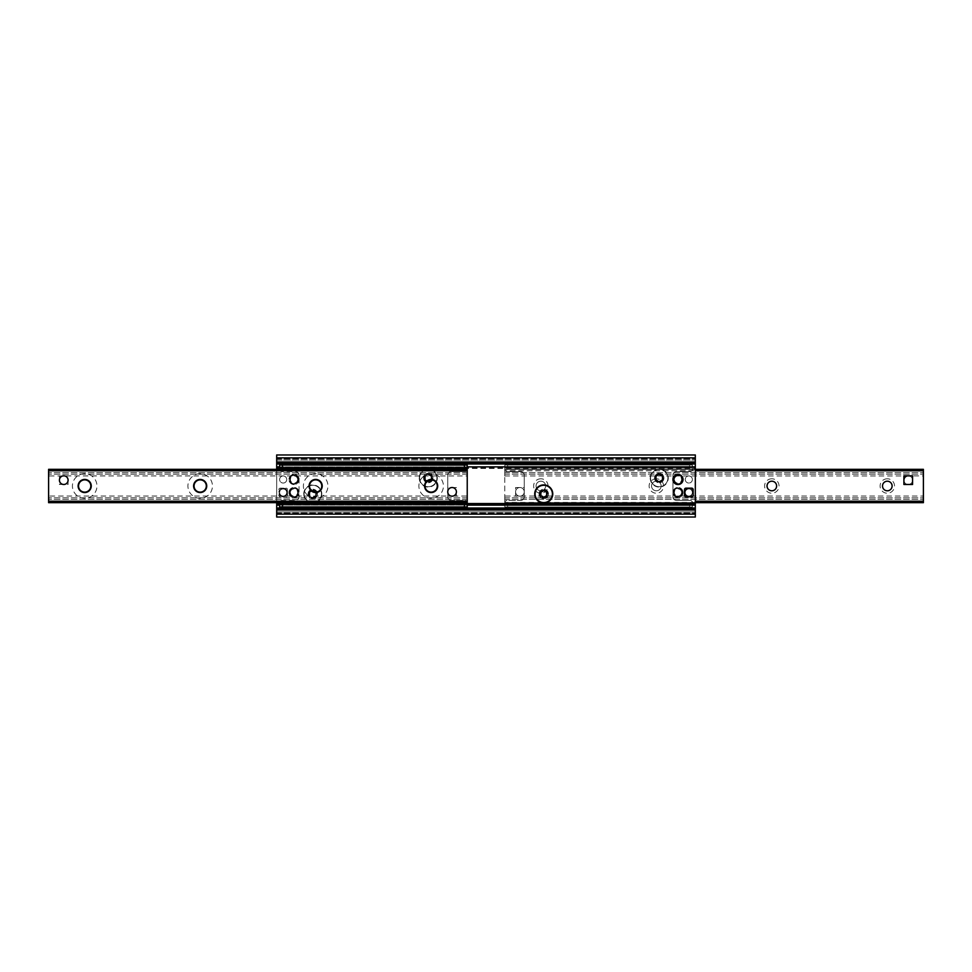 <?xml version="1.0" encoding="UTF-8"?>
<svg xmlns="http://www.w3.org/2000/svg" width="972" height="972" viewBox="0 0 972 972"><rect width="100%" height="100%" fill="white"/><g stroke="black" fill="none" stroke-linecap="round" stroke-linejoin="round"><path stroke-width="0.73" stroke-dasharray="4.86 3.65" d="M692.368 492.5A3.548 3.548 0 0 0 687.046 489.426A3.548 3.548 0 0 0 687.046 495.574A3.548 3.548 0 0 0 692.368 492.5A3.548 3.548 0 0 1 688.82 496.048A3.548 3.548 0 0 1 685.272 492.5A3.548 3.548 0 0 1 688.82 488.952A3.548 3.548 0 0 1 692.368 492.5M286.728 479.5A3.548 3.548 0 0 0 281.406 476.426A3.548 3.548 0 0 0 281.406 482.574A3.548 3.548 0 0 0 286.728 479.5A3.548 3.548 0 0 1 283.18 483.048A3.548 3.548 0 0 1 279.632 479.5A3.548 3.548 0 0 1 283.18 475.952A3.548 3.548 0 0 1 286.728 479.5M298.197 492.5A4.192 4.192 0 0 0 291.916 488.867A4.192 4.192 0 0 0 291.916 496.121A4.192 4.192 0 0 0 298.197 492.5A4.192 4.192 0 0 1 294.006 496.68A4.192 4.192 0 0 1 289.814 492.5A4.192 4.192 0 0 1 294.006 488.308A4.192 4.192 0 0 1 298.197 492.5M682.186 479.5A4.192 4.192 0 0 0 675.904 475.879A4.192 4.192 0 0 0 675.904 483.133A4.192 4.192 0 0 0 682.186 479.5A4.192 4.192 0 0 1 677.994 483.692A4.192 4.192 0 0 1 673.803 479.5A4.192 4.192 0 0 1 677.994 475.32A4.192 4.192 0 0 1 682.186 479.5M662.783 478.066A3.548 3.548 0 0 0 657.449 474.992A3.548 3.548 0 0 0 657.449 481.128A3.548 3.548 0 0 0 662.783 478.066M539.047 493.934A4.69 4.69 0 0 0 543.737 498.636A4.69 4.69 0 0 0 548.439 493.934A4.69 4.69 0 0 0 543.737 489.244A4.69 4.69 0 0 0 539.047 493.934M548.439 493.934A4.69 4.69 0 0 0 541.392 489.876A4.69 4.69 0 0 0 541.392 498.004A4.69 4.69 0 0 0 548.439 493.934M431.811 478.066A3.548 3.548 0 0 0 426.477 474.992A3.548 3.548 0 0 0 426.477 481.128A3.548 3.548 0 0 0 431.811 478.066A3.548 3.548 0 0 1 428.263 481.614A3.548 3.548 0 0 1 424.703 478.066A3.548 3.548 0 0 1 428.263 474.506A3.548 3.548 0 0 1 431.811 478.066M303.75 493.934A9.027 9.027 0 0 1 317.285 486.122A9.027 9.027 0 0 1 317.285 501.759A9.027 9.027 0 0 1 303.75 493.934M308.075 493.934A4.69 4.69 0 0 0 312.777 498.636A4.69 4.69 0 0 0 317.467 493.934A4.69 4.69 0 0 0 312.777 489.244A4.69 4.69 0 0 0 308.075 493.934M317.467 493.934A4.69 4.69 0 0 0 310.433 489.876A4.69 4.69 0 0 0 310.433 498.004A4.69 4.69 0 0 0 317.467 493.934M695.32 454.969L695.32 517.031L695.32 454.969L695.32 517.031L276.68 517.031L276.68 454.969L695.32 454.969L276.68 454.969L276.68 517.031L695.32 517.031L276.68 517.031L276.68 508.016L695.32 508.016L276.68 508.016L276.68 463.984L695.32 463.984L276.68 463.984L276.68 454.969L695.32 454.969M695.32 509.024L695.32 512.973L695.32 508.806L276.68 509.024M276.68 469.33L276.68 502.67M276.68 460.072L276.68 462.976L276.68 459.027L276.68 460.072L695.32 460.072L276.68 460.072M692.368 479.5A3.548 3.548 0 0 1 687.046 482.574A3.548 3.548 0 0 1 687.046 476.426A3.548 3.548 0 0 1 692.368 479.5A3.548 3.548 0 0 0 688.82 475.952A3.548 3.548 0 0 0 685.272 479.5A3.548 3.548 0 0 0 688.82 483.048A3.548 3.548 0 0 0 692.368 479.5M286.728 492.5A3.548 3.548 0 0 1 281.406 495.574A3.548 3.548 0 0 1 281.406 489.426A3.548 3.548 0 0 1 286.728 492.5A3.548 3.548 0 0 0 283.18 488.952A3.548 3.548 0 0 0 279.632 492.5A3.548 3.548 0 0 0 283.18 496.048A3.548 3.548 0 0 0 286.728 492.5M298.197 479.5A4.192 4.192 0 0 1 291.916 483.133A4.192 4.192 0 0 1 291.916 475.879A4.192 4.192 0 0 1 298.197 479.5A4.192 4.192 0 0 0 294.006 475.32A4.192 4.192 0 0 0 289.814 479.5A4.192 4.192 0 0 0 294.006 483.692A4.192 4.192 0 0 0 298.197 479.5M682.186 492.5A4.192 4.192 0 0 1 675.904 496.121A4.192 4.192 0 0 1 675.904 488.867A4.192 4.192 0 0 1 682.186 492.5A4.192 4.192 0 0 0 677.994 488.308A4.192 4.192 0 0 0 673.803 492.5A4.192 4.192 0 0 0 677.994 496.68A4.192 4.192 0 0 0 682.186 492.5M547.297 493.934A3.548 3.548 0 0 1 541.963 497.008A3.548 3.548 0 0 1 541.963 490.872A3.548 3.548 0 0 1 547.297 493.934A3.548 3.548 0 0 0 543.737 490.386A3.548 3.548 0 0 0 540.189 493.934A3.548 3.548 0 0 0 543.737 497.494A3.548 3.548 0 0 0 547.297 493.934M650.207 478.066A9.027 9.027 0 0 0 663.742 485.879A9.027 9.027 0 0 0 663.742 470.241A9.027 9.027 0 0 0 650.207 478.066M654.533 478.066A4.69 4.69 0 0 1 659.223 473.364A4.69 4.69 0 0 1 663.925 478.066A4.69 4.69 0 0 1 659.223 482.756A4.69 4.69 0 0 1 654.533 478.066M663.925 478.066A4.69 4.69 0 0 1 656.878 482.124A4.69 4.69 0 0 1 656.878 473.996A4.69 4.69 0 0 1 663.925 478.066M316.325 493.934A3.548 3.548 0 0 1 311.004 497.008A3.548 3.548 0 0 1 311.004 490.872A3.548 3.548 0 0 1 316.325 493.934A3.548 3.548 0 0 0 312.777 490.386A3.548 3.548 0 0 0 309.218 493.934A3.548 3.548 0 0 0 312.777 497.494A3.548 3.548 0 0 0 316.325 493.934M419.236 478.066A9.027 9.027 0 0 0 432.771 485.879A9.027 9.027 0 0 0 432.771 470.241A9.027 9.027 0 0 0 419.236 478.066M423.561 478.066A4.69 4.69 0 0 1 428.263 473.364A4.69 4.69 0 0 1 432.953 478.066A4.69 4.69 0 0 1 428.263 482.756A4.69 4.69 0 0 1 423.561 478.066M432.953 478.066A4.69 4.69 0 0 1 425.906 482.124A4.69 4.69 0 0 1 425.906 473.996A4.69 4.69 0 0 1 432.953 478.066M695.32 463.194L276.68 462.976L695.32 463.194M276.68 463.984L695.32 463.984M276.68 508.016L695.32 508.016M276.68 511.928L276.68 512.973L276.68 511.928L695.32 511.928L276.68 511.928M903.911 480.156A4.325 4.325 0 0 1 910.412 476.402A4.325 4.325 0 0 1 910.412 483.898A4.325 4.325 0 0 1 903.911 480.156L903.911 484.481L912.574 484.481L912.574 475.818L908.237 475.818A4.325 4.325 0 0 1 912.574 480.156A4.325 4.325 0 0 1 908.237 484.481A4.325 4.325 0 0 1 903.911 480.156L903.911 475.818L908.237 475.818A4.325 4.325 0 0 1 912.574 480.156A4.325 4.325 0 0 1 908.237 484.481A4.325 4.325 0 0 1 903.911 480.156A4.325 4.325 0 0 1 908.237 475.818L907.131 475.964L908.237 475.818A4.325 4.325 0 0 0 904.495 482.319A4.325 4.325 0 0 0 911.991 482.319A4.325 4.325 0 0 0 908.237 475.818L923.4 475.964L923.4 474.19L923.4 475.964M519.923 487.519A4.325 4.325 0 0 0 516.168 494.007A4.325 4.325 0 0 0 523.677 494.007A4.325 4.325 0 0 0 519.923 487.519A4.325 4.325 0 0 1 523.677 494.007A4.325 4.325 0 0 1 516.168 494.007A4.325 4.325 0 0 1 519.923 487.519A4.325 4.325 0 0 1 524.26 491.844A4.325 4.325 0 0 1 519.923 496.182A4.325 4.325 0 0 1 515.597 491.844A4.325 4.325 0 0 1 519.923 487.519L524.26 487.519L524.26 496.182L515.597 496.182L515.597 487.519L519.923 487.519M518.817 496.036L504.772 496.036L504.772 502.67L923.4 502.67L923.4 496.036L923.4 502.415L504.772 502.415L504.772 496.036M887.314 478.783A7.217 7.217 0 0 0 881.057 489.609A7.217 7.217 0 0 0 893.56 489.609A7.217 7.217 0 0 0 887.314 478.783M887.314 481.201A4.799 4.799 0 0 1 891.47 488.394A4.799 4.799 0 0 1 883.159 488.394A4.799 4.799 0 0 1 887.314 481.201M771.829 478.783A7.217 7.217 0 0 0 765.572 489.609A7.217 7.217 0 0 0 778.074 489.609A7.217 7.217 0 0 0 771.829 478.783M771.829 481.201A4.799 4.799 0 0 1 775.984 488.394A4.799 4.799 0 0 1 767.673 488.394A4.799 4.799 0 0 1 771.829 481.201M656.343 478.783A7.217 7.217 0 0 0 650.086 489.609A7.217 7.217 0 0 0 662.588 489.609A7.217 7.217 0 0 0 656.343 478.783M656.343 481.201A4.799 4.799 0 0 1 660.498 488.394A4.799 4.799 0 0 1 652.188 488.394A4.799 4.799 0 0 1 656.343 481.201A4.799 4.799 0 0 1 660.498 488.394A4.799 4.799 0 0 1 652.188 488.394A4.799 4.799 0 0 1 656.343 481.201M540.857 478.783A7.217 7.217 0 0 0 534.6 489.609A7.217 7.217 0 0 0 547.102 489.609A7.217 7.217 0 0 0 540.857 478.783M540.857 481.201A4.799 4.799 0 0 1 545.013 488.394A4.799 4.799 0 0 1 536.702 488.394A4.799 4.799 0 0 1 540.857 481.201A4.799 4.799 0 0 1 545.013 488.394A4.799 4.799 0 0 1 536.702 488.394A4.799 4.799 0 0 1 540.857 481.201M923.4 469.33L504.772 469.33L504.772 475.964L504.772 469.33L923.4 469.33L923.4 502.67L504.772 502.67L504.772 501.224L504.772 502.67L923.4 502.415M923.4 470.776L504.772 470.776L504.772 501.224L504.772 470.776L695.32 470.776M923.4 469.585L923.4 474.19L923.4 469.585L504.772 469.585L923.4 469.585M84.686 479.864A6.136 6.136 0 0 1 90.007 489.062A6.136 6.136 0 0 1 79.376 489.062A6.136 6.136 0 0 1 84.686 479.864M200.171 479.864A6.136 6.136 0 0 1 205.493 489.062A6.136 6.136 0 0 1 194.862 489.062A6.136 6.136 0 0 1 200.171 479.864M315.657 479.864A6.136 6.136 0 0 1 320.967 489.062A6.136 6.136 0 0 1 310.347 489.062A6.136 6.136 0 0 1 315.657 479.864M84.686 473.728A12.271 12.271 0 0 0 74.066 492.136A12.271 12.271 0 0 0 95.317 492.136A12.271 12.271 0 0 0 84.686 473.728M200.171 473.728A12.271 12.271 0 0 0 189.552 492.136A12.271 12.271 0 0 0 210.803 492.136A12.271 12.271 0 0 0 200.171 473.728M315.657 473.728A12.271 12.271 0 0 0 305.038 492.136A12.271 12.271 0 0 0 326.288 492.136A12.271 12.271 0 0 0 315.657 473.728M431.143 479.864A6.136 6.136 0 0 1 436.452 489.062A6.136 6.136 0 0 1 425.833 489.062A6.136 6.136 0 0 1 431.143 479.864M431.143 473.728A12.271 12.271 0 0 0 420.524 492.136A12.271 12.271 0 0 0 441.774 492.136A12.271 12.271 0 0 0 431.143 473.728M63.763 484.481A4.325 4.325 0 0 0 67.505 477.993A4.325 4.325 0 0 0 60.009 477.993A4.325 4.325 0 0 0 63.763 484.481A4.325 4.325 0 0 0 68.089 480.156A4.325 4.325 0 0 0 63.763 475.818A4.325 4.325 0 0 0 59.426 480.156A4.325 4.325 0 0 0 63.763 484.481L68.089 484.481L68.089 475.818L59.426 475.818L59.426 484.481L63.763 484.481M63.35 475.843L64.772 475.94M467.228 475.964L467.228 474.19L467.228 475.964L64.723 475.928M452.49 496.157L452.077 496.182A4.325 4.325 0 0 0 455.832 489.681A4.325 4.325 0 0 0 448.323 489.681A4.325 4.325 0 0 0 452.077 496.182A4.325 4.325 0 0 0 456.403 491.844A4.325 4.325 0 0 0 452.077 487.519A4.325 4.325 0 0 0 447.74 491.844A4.325 4.325 0 0 0 452.077 496.182L456.403 496.182L456.403 487.519L447.74 487.519L447.74 496.182L452.077 496.182M48.6 496.036L48.6 469.33L467.228 469.33L467.228 502.67L467.228 496.036L467.228 502.67L48.6 502.67L48.6 496.036L450.996 496.036M453.098 496.06L467.228 496.036M48.6 469.33L48.6 475.964L48.6 469.33L467.228 469.403L467.228 465.066L279.572 465.066L279.572 470.12L281.017 471.566L279.572 469.403L467.228 469.403L467.228 470.12L467.228 469.403L279.572 469.33M506.205 500.434L504.772 501.88L506.205 500.434L520.64 500.434L506.205 500.434M504.772 502.597L504.772 501.88L504.772 502.597L692.428 502.597L692.428 506.934L689.537 506.934L689.537 504.043L692.428 504.043L692.428 506.934L504.772 506.934L504.772 504.043L507.651 504.043L507.651 506.934L504.772 506.934L504.772 502.597L504.772 504.043L692.428 504.043L692.428 501.88L692.428 502.597L504.772 502.597M690.983 500.434L692.428 501.88L690.983 500.434L676.548 500.434A3.609 3.609 0 0 1 672.94 496.826L672.94 475.174A3.609 3.609 0 0 1 676.548 471.566L690.983 471.566L692.428 470.12L690.983 471.566L676.548 471.566A3.609 3.609 0 0 0 672.94 475.174L672.94 496.826A3.609 3.609 0 0 0 676.548 500.434L690.983 500.434M692.428 469.403L692.428 470.12L692.428 469.403L504.772 469.403L504.772 465.066L507.651 465.066L507.651 467.957L504.772 467.957L504.772 465.066L692.428 465.066L692.428 467.957L689.537 467.957L689.537 465.066L692.428 465.066L692.428 469.403L692.428 467.957L504.772 467.957L504.772 470.12L504.772 469.403L692.428 469.403M506.205 471.566L504.772 470.12L506.205 471.566L520.64 471.566A3.609 3.609 0 0 1 524.26 475.174L524.26 496.826A3.609 3.609 0 0 1 520.64 500.434A3.609 3.609 0 0 0 524.26 496.826L524.26 475.174A3.609 3.609 0 0 0 520.64 471.566L506.205 471.566M507.651 467.957L689.537 467.957M689.537 504.043L507.651 504.043M689.537 506.934L507.651 506.934M507.651 465.066L689.537 465.066M465.795 500.434L467.228 501.88L465.795 500.434L451.36 500.434L465.795 500.434M279.572 502.67L281.017 500.434L279.572 502.597L467.228 502.597L467.228 501.88L467.228 502.597L279.572 502.597L279.572 506.934L467.228 506.934L467.228 502.597L48.6 502.67M281.017 500.434L295.452 500.434A3.609 3.609 0 0 0 299.06 496.826L299.06 475.174A3.609 3.609 0 0 0 295.452 471.566L281.017 471.566L295.452 471.566A3.609 3.609 0 0 1 299.06 475.174L299.06 496.826A3.609 3.609 0 0 1 295.452 500.434L281.017 500.434M465.795 471.566L467.228 470.12L465.795 471.566L451.36 471.566A3.609 3.609 0 0 0 447.74 475.174L447.74 496.826A3.609 3.609 0 0 0 451.36 500.434A3.609 3.609 0 0 1 447.74 496.826L447.74 475.174A3.609 3.609 0 0 1 451.36 471.566L465.795 471.566M279.572 467.957L467.228 467.957M467.228 504.043L279.572 504.043M298.331 479.5A4.325 4.325 0 0 0 291.843 475.758A4.325 4.325 0 0 0 291.843 483.254A4.325 4.325 0 0 0 298.331 479.5A4.325 4.325 0 0 0 291.843 475.758A4.325 4.325 0 0 0 291.843 483.254A4.325 4.325 0 0 0 298.331 479.5M297.614 479.5A3.609 3.609 0 0 1 292.208 482.634A3.609 3.609 0 0 1 292.208 476.377A3.609 3.609 0 0 1 297.614 479.5M299.06 479.5A5.054 5.054 0 0 0 291.479 475.126A5.054 5.054 0 0 0 291.479 483.874A5.054 5.054 0 0 0 299.06 479.5A5.054 5.054 0 0 0 291.479 475.126A5.054 5.054 0 0 0 291.479 483.874A5.054 5.054 0 0 0 299.06 479.5M682.32 492.5A4.325 4.325 0 0 0 675.832 488.746A4.325 4.325 0 0 0 675.832 496.242A4.325 4.325 0 0 0 682.32 492.5A4.325 4.325 0 0 0 675.832 488.746A4.325 4.325 0 0 0 675.832 496.242A4.325 4.325 0 0 0 682.32 492.5M681.603 492.5A3.609 3.609 0 0 1 676.184 495.623A3.609 3.609 0 0 1 676.184 489.366A3.609 3.609 0 0 1 681.603 492.5M683.049 492.5A5.054 5.054 0 0 0 675.467 488.126A5.054 5.054 0 0 0 675.467 496.874A5.054 5.054 0 0 0 683.049 492.5A5.054 5.054 0 0 0 675.467 488.126A5.054 5.054 0 0 0 675.467 496.874A5.054 5.054 0 0 0 683.049 492.5M289.68 492.5A4.325 4.325 0 0 1 296.168 488.746A4.325 4.325 0 0 1 296.168 496.242A4.325 4.325 0 0 1 289.68 492.5A4.325 4.325 0 0 1 296.168 488.746A4.325 4.325 0 0 1 296.168 496.242A4.325 4.325 0 0 1 289.68 492.5M290.397 492.5A3.609 3.609 0 0 0 295.816 495.623A3.609 3.609 0 0 0 295.816 489.366A3.609 3.609 0 0 0 290.397 492.5M288.951 492.5A5.054 5.054 0 0 1 296.533 488.126A5.054 5.054 0 0 1 296.533 496.874A5.054 5.054 0 0 1 288.951 492.5A5.054 5.054 0 0 1 296.533 488.126A5.054 5.054 0 0 1 296.533 496.874A5.054 5.054 0 0 1 288.951 492.5M673.669 479.5A4.325 4.325 0 0 1 680.157 475.758A4.325 4.325 0 0 1 680.157 483.254A4.325 4.325 0 0 1 673.669 479.5A4.325 4.325 0 0 1 680.157 475.758A4.325 4.325 0 0 1 680.157 483.254A4.325 4.325 0 0 1 673.669 479.5M674.386 479.5A3.609 3.609 0 0 0 679.793 482.634A3.609 3.609 0 0 0 679.793 476.377A3.609 3.609 0 0 0 674.386 479.5M672.94 479.5A5.054 5.054 0 0 1 680.522 475.126A5.054 5.054 0 0 1 680.522 483.874A5.054 5.054 0 0 1 672.94 479.5M456.403 496.182L456.403 487.519L447.74 487.519L447.74 496.182L456.403 496.182M515.597 496.182L515.597 487.519L524.26 487.519L524.26 496.182L515.597 496.182M515.597 491.844A4.325 4.325 0 0 1 522.086 488.102A4.325 4.325 0 0 1 522.086 495.599A4.325 4.325 0 0 1 515.597 491.844M68.089 484.481L68.089 475.818L59.426 475.818L59.426 484.481L68.089 484.481M308.44 493.934A4.325 4.325 0 0 1 314.94 490.192A4.325 4.325 0 0 1 314.94 497.688A4.325 4.325 0 0 1 308.44 493.934A4.325 4.325 0 0 0 314.94 497.688A4.325 4.325 0 0 0 314.94 490.192A4.325 4.325 0 0 0 308.44 493.934A4.325 4.325 0 0 0 314.94 497.688A4.325 4.325 0 0 0 314.94 490.192A4.325 4.325 0 0 0 308.44 493.934M309.169 493.934A3.609 3.609 0 0 0 314.576 497.069A3.609 3.609 0 0 0 314.576 490.811A3.609 3.609 0 0 0 309.169 493.934M304.115 493.934A8.663 8.663 0 0 1 317.103 486.437A8.663 8.663 0 0 1 317.103 501.443A8.663 8.663 0 0 1 304.115 493.934A8.663 8.663 0 0 1 317.103 486.437A8.663 8.663 0 0 1 317.103 501.443A8.663 8.663 0 0 1 304.115 493.934M315.657 492.269L312.777 490.605L315.657 492.269L315.657 495.611L312.777 497.275L309.886 495.611L309.886 492.269L312.777 490.605L309.886 492.269L309.886 495.611L312.777 497.275L315.657 495.611L315.657 492.269M539.411 493.934A4.325 4.325 0 0 1 545.912 490.192A4.325 4.325 0 0 1 545.912 497.688A4.325 4.325 0 0 1 539.411 493.934A4.325 4.325 0 0 0 545.912 497.688A4.325 4.325 0 0 0 545.912 490.192A4.325 4.325 0 0 0 539.411 493.934A4.325 4.325 0 0 0 545.912 497.688A4.325 4.325 0 0 0 545.912 490.192A4.325 4.325 0 0 0 539.411 493.934M540.128 493.934A3.609 3.609 0 0 0 545.547 497.069A3.609 3.609 0 0 0 545.547 490.811A3.609 3.609 0 0 0 540.128 493.934M535.086 493.934A8.663 8.663 0 0 1 548.074 486.437A8.663 8.663 0 0 1 548.074 501.443A8.663 8.663 0 0 1 535.086 493.934M546.629 492.269L543.737 490.605L540.857 492.269L540.857 495.611L543.737 497.275L546.629 495.611L546.629 492.269M423.926 478.066A4.325 4.325 0 0 0 430.426 481.808A4.325 4.325 0 0 0 430.426 474.312A4.325 4.325 0 0 0 423.926 478.066A4.325 4.325 0 0 1 430.426 474.312A4.325 4.325 0 0 1 430.426 481.808A4.325 4.325 0 0 1 423.926 478.066A4.325 4.325 0 0 1 430.426 474.312A4.325 4.325 0 0 1 430.426 481.808A4.325 4.325 0 0 1 423.926 478.066M424.643 478.066A3.609 3.609 0 0 1 430.061 474.931A3.609 3.609 0 0 1 430.061 481.189A3.609 3.609 0 0 1 424.643 478.066M419.6 478.066A8.663 8.663 0 0 0 432.589 485.563A8.663 8.663 0 0 0 432.589 470.557A8.663 8.663 0 0 0 419.6 478.066A8.663 8.663 0 0 0 432.589 485.563A8.663 8.663 0 0 0 432.589 470.557A8.663 8.663 0 0 0 419.6 478.066M431.143 479.731L428.263 481.395L431.143 479.731L431.143 476.389L428.263 474.725L425.372 476.389L425.372 479.731L428.263 481.395L425.372 479.731L425.372 476.389L428.263 474.725L431.143 476.389L431.143 479.731M654.897 478.066A4.325 4.325 0 0 0 661.397 481.808A4.325 4.325 0 0 0 661.397 474.312A4.325 4.325 0 0 0 654.897 478.066A4.325 4.325 0 0 1 661.397 474.312A4.325 4.325 0 0 1 661.397 481.808A4.325 4.325 0 0 1 654.897 478.066A4.325 4.325 0 0 1 661.397 474.312A4.325 4.325 0 0 1 661.397 481.808A4.325 4.325 0 0 1 654.897 478.066M655.614 478.066A3.609 3.609 0 0 1 661.033 474.931A3.609 3.609 0 0 1 661.033 481.189A3.609 3.609 0 0 1 655.614 478.066M650.572 478.066A8.663 8.663 0 0 0 663.56 485.563A8.663 8.663 0 0 0 663.56 470.557A8.663 8.663 0 0 0 650.572 478.066A8.663 8.663 0 0 0 663.56 485.563A8.663 8.663 0 0 0 663.56 470.557A8.663 8.663 0 0 0 650.572 478.066M662.114 479.731L659.223 481.395L662.114 479.731L662.114 476.389L659.223 474.725L656.343 476.389L656.343 479.731L659.223 481.395L656.343 479.731L656.343 476.389L659.223 474.725L662.114 476.389L662.114 479.731M691.712 496.826A1.446 1.446 0 0 0 693.158 495.38L693.158 492.5A4.325 4.325 0 0 1 688.82 496.826L685.928 496.826A1.446 1.446 0 0 1 684.495 495.38L684.495 492.5A4.325 4.325 0 0 1 688.82 488.163L691.712 488.163A1.446 1.446 0 0 1 693.158 489.609L693.158 492.5A4.325 4.325 0 0 0 688.82 488.163L685.928 488.163A1.446 1.446 0 0 0 684.495 489.609L684.495 492.5A4.325 4.325 0 0 1 690.983 488.746A4.325 4.325 0 0 1 690.983 496.242A4.325 4.325 0 0 1 684.495 492.5A4.325 4.325 0 0 0 688.82 496.826L691.712 496.826M685.211 492.5A3.609 3.609 0 0 0 690.63 495.623A3.609 3.609 0 0 0 690.63 489.366A3.609 3.609 0 0 0 685.211 492.5M278.843 495.38A1.446 1.446 0 0 0 280.288 496.826A1.446 1.446 0 0 1 278.843 495.38L278.843 492.5A4.325 4.325 0 0 0 283.18 496.826L286.072 496.826A1.446 1.446 0 0 0 287.505 495.38A1.446 1.446 0 0 1 286.072 496.826L283.18 496.826A4.325 4.325 0 0 0 287.505 492.5A4.325 4.325 0 0 0 283.18 488.163L280.288 488.163A1.446 1.446 0 0 0 278.843 489.609A1.446 1.446 0 0 1 280.288 488.163L286.072 488.163A1.446 1.446 0 0 1 287.505 489.609A1.446 1.446 0 0 0 286.072 488.163L283.18 488.163A4.325 4.325 0 0 0 278.843 492.5L278.843 495.38M287.505 495.38L287.505 489.609L287.505 495.38M287.505 492.5A4.325 4.325 0 0 0 281.017 488.746A4.325 4.325 0 0 0 281.017 496.242A4.325 4.325 0 0 0 287.505 492.5M286.789 492.5A3.609 3.609 0 0 1 281.37 495.623A3.609 3.609 0 0 1 281.37 489.366A3.609 3.609 0 0 1 286.789 492.5M276.68 458.577L695.32 458.577L276.68 458.577M276.68 513.423L695.32 513.423L276.68 513.423M279.572 505.124L467.228 505.124M279.572 504.565L467.228 504.565M279.572 504.383L467.228 504.383M279.572 503.703L467.228 503.703M279.572 503.545L467.228 503.545M279.572 466.876L467.228 466.876M276.68 457.848L695.32 457.848M276.68 461.967L695.32 461.967M276.68 462.976L695.32 462.976M276.68 463.462L695.32 463.462M276.68 466.876L695.32 466.876M276.68 467.435L695.32 467.435M276.68 467.617L695.32 467.617M276.68 468.297L695.32 468.297M276.68 468.455L695.32 468.455M276.68 505.124L695.32 505.124M276.68 508.538L695.32 508.538M276.68 510.033L695.32 510.033M276.68 514.152L695.32 514.152M695.32 501.224L923.4 501.224M504.772 499.329L923.4 499.329L504.772 499.329M504.772 497.81L923.4 497.81L504.772 497.81M504.772 472.671L923.4 472.671L504.772 472.671M504.772 474.19L923.4 474.19L504.772 474.19M467.228 502.415L48.6 502.415L467.228 502.415M467.228 499.329L48.6 499.329L467.228 499.329M467.228 497.81L48.6 497.81L467.228 497.81M467.228 501.224L48.6 501.224M467.228 470.776L48.6 470.776M467.228 469.585L48.6 469.585L467.228 469.585M467.228 472.671L48.6 472.671L467.228 472.671M467.228 474.19L48.6 474.19L467.228 474.19M308.318 493.934A4.459 4.459 0 0 1 315.001 490.082A4.459 4.459 0 0 1 315.001 497.798A4.459 4.459 0 0 1 308.318 493.934M539.29 493.934A4.459 4.459 0 0 1 545.972 490.082A4.459 4.459 0 0 1 545.972 497.798A4.459 4.459 0 0 1 539.29 493.934M423.804 478.066A4.459 4.459 0 0 0 430.487 481.918A4.459 4.459 0 0 0 430.487 474.202A4.459 4.459 0 0 0 423.804 478.066M654.776 478.066A4.459 4.459 0 0 0 661.458 481.918A4.459 4.459 0 0 0 661.458 474.202A4.459 4.459 0 0 0 654.776 478.066M276.68 512.973L695.32 512.973L276.68 512.973M276.68 459.027L695.32 459.027L276.68 459.027M521.028 496.036L923.4 496.036M504.772 502.67L695.32 502.67M504.772 469.33L695.32 469.33M504.772 475.964L907.131 475.964M62.645 475.964L48.6 475.964"/><path stroke-width="1.46" d="M662.783 478.066A3.548 3.548 0 0 1 659.223 481.614A3.548 3.548 0 0 1 655.675 478.066A3.548 3.548 0 0 1 659.223 474.506A3.548 3.548 0 0 1 662.783 478.066M534.722 493.934A9.027 9.027 0 0 1 548.257 486.122A9.027 9.027 0 0 1 548.257 501.759A9.027 9.027 0 0 1 534.722 493.934M276.68 509.024L276.68 517.031L695.32 517.031L695.32 509.024M276.68 502.67L276.68 508.806L695.32 508.806L695.32 454.969L276.68 454.969L276.68 469.33M276.68 508.016L695.32 508.016M276.68 463.984L695.32 463.984M695.32 462.976L276.68 462.976M909.355 475.964L908.237 475.818A4.325 4.325 0 0 0 903.911 480.156M887.314 481.201A4.799 4.799 0 0 1 891.47 488.394A4.799 4.799 0 0 1 883.159 488.394A4.799 4.799 0 0 1 887.314 481.201M771.829 481.201A4.799 4.799 0 0 1 775.984 488.394A4.799 4.799 0 0 1 767.673 488.394A4.799 4.799 0 0 1 771.829 481.201M923.4 502.415L923.4 469.33L695.32 469.33M84.686 479.864A6.136 6.136 0 0 1 90.007 489.062A6.136 6.136 0 0 1 79.376 489.062A6.136 6.136 0 0 1 84.686 479.864M84.686 479.427A6.573 6.573 0 0 0 78.999 489.281A6.573 6.573 0 0 0 90.372 489.281A6.573 6.573 0 0 0 84.686 479.427M48.6 470.776L48.6 502.67L467.228 502.67L467.228 469.33L48.6 469.33L48.6 470.776L467.228 470.776M200.171 479.427A6.573 6.573 0 0 0 194.485 489.281A6.573 6.573 0 0 0 205.857 489.281A6.573 6.573 0 0 0 200.171 479.427M431.143 479.427A6.573 6.573 0 0 0 425.457 489.281A6.573 6.573 0 0 0 436.829 489.281A6.573 6.573 0 0 0 431.143 479.427M63.763 475.818A4.325 4.325 0 0 1 68.089 480.156A4.325 4.325 0 0 1 63.763 484.481A4.325 4.325 0 0 1 59.426 480.156A4.325 4.325 0 0 1 63.763 475.818L63.532 475.83M452.077 487.519A4.325 4.325 0 0 1 456.403 491.844A4.325 4.325 0 0 1 452.077 496.182A4.325 4.325 0 0 1 447.74 491.844A4.325 4.325 0 0 1 452.077 487.519M315.657 479.427A6.573 6.573 0 0 0 309.971 489.281A6.573 6.573 0 0 0 321.343 489.281A6.573 6.573 0 0 0 315.657 479.427M200.171 479.864A6.136 6.136 0 0 1 205.493 489.062A6.136 6.136 0 0 1 194.862 489.062A6.136 6.136 0 0 1 200.171 479.864M315.657 479.864A6.136 6.136 0 0 1 320.967 489.062A6.136 6.136 0 0 1 310.347 489.062A6.136 6.136 0 0 1 315.657 479.864M431.143 479.864A6.136 6.136 0 0 1 436.452 489.062A6.136 6.136 0 0 1 425.833 489.062A6.136 6.136 0 0 1 431.143 479.864M62.743 475.94L63.35 475.843M453.183 496.036L452.49 496.157M467.228 467.957L467.228 465.066L464.349 465.066L464.349 467.957L467.228 467.957L467.228 469.33M464.349 467.957L282.463 467.957L282.463 465.066L279.572 465.066L279.572 467.957L282.463 467.957M279.572 467.957L279.572 469.33M279.572 506.934L282.463 506.934L282.463 504.043L279.572 504.043L279.572 506.934M282.463 504.043L464.349 504.043L464.349 506.934L467.228 506.934L467.228 504.043L464.349 504.043M282.463 506.934L464.349 506.934M279.572 504.043L279.572 502.67M467.228 504.043L467.228 502.67M464.349 465.066L282.463 465.066M672.94 479.5A5.054 5.054 0 0 1 680.522 475.126A5.054 5.054 0 0 1 680.522 483.874A5.054 5.054 0 0 1 672.94 479.5M456.403 491.844A4.325 4.325 0 0 0 449.915 488.102A4.325 4.325 0 0 0 449.915 495.599A4.325 4.325 0 0 0 456.403 491.844M68.089 480.156A4.325 4.325 0 0 0 61.588 476.402A4.325 4.325 0 0 0 61.588 483.898A4.325 4.325 0 0 0 68.089 480.156M903.911 484.481L903.911 475.818L912.574 475.818L912.574 484.481L903.911 484.481M543.737 490.605L546.629 492.269L546.629 495.611L543.737 497.275L540.857 495.611L540.857 492.269L543.737 490.605M535.086 493.934A8.663 8.663 0 0 1 548.074 486.437A8.663 8.663 0 0 1 548.074 501.443A8.663 8.663 0 0 1 535.086 493.934M693.158 495.38A1.446 1.446 0 0 1 691.712 496.826L685.928 496.826A1.446 1.446 0 0 1 684.495 495.38L684.495 489.609A1.446 1.446 0 0 1 685.928 488.163L691.712 488.163A1.446 1.446 0 0 1 693.158 489.609L693.158 495.38M276.68 514.152L695.32 514.152M276.68 510.033L695.32 510.033M276.68 508.538L695.32 508.538M276.68 505.124L279.572 505.124M467.228 505.124L695.32 505.124M276.68 504.565L279.572 504.565M467.228 504.565L695.32 504.565M276.68 504.383L279.572 504.383M467.228 504.383L695.32 504.383M276.68 503.703L279.572 503.703M467.228 503.703L695.32 503.703M276.68 503.545L279.572 503.545M467.228 503.545L695.32 503.545M276.68 466.876L279.572 466.876M467.228 466.876L695.32 466.876M276.68 463.462L695.32 463.462M276.68 461.967L695.32 461.967M276.68 457.848L695.32 457.848M695.32 501.224L923.4 501.224M695.32 470.776L923.4 470.776M467.228 501.224L48.6 501.224M695.32 502.67L923.4 502.67"/></g></svg>
